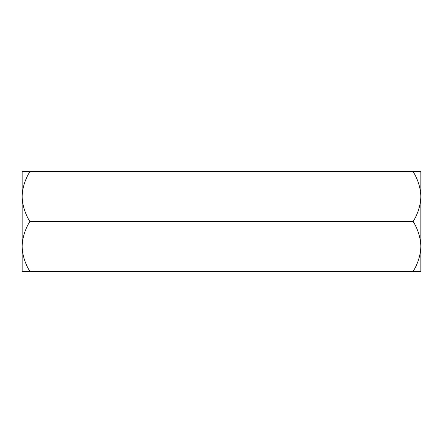 <?xml version="1.0" encoding="UTF-8"?>
<svg xmlns="http://www.w3.org/2000/svg" width="443" height="443" viewBox="0 0 443 443"><rect width="100%" height="100%" fill="white"/><g stroke="black" fill="none" stroke-linecap="round" stroke-linejoin="round"><path stroke-width="0.66" d="M29.858 221.5C25.041 213.742 22.471 205.436 22.15 196.581C22.443 187.826 25.013 179.52 29.858 171.662L413.142 171.662C417.987 179.52 420.557 187.826 420.85 196.581L420.85 246.419C420.557 237.664 417.987 229.358 413.142 221.5L29.858 221.5C25.013 229.358 22.443 237.664 22.15 246.419L22.15 271.337L29.858 271.337C25.041 263.579 22.471 255.273 22.15 246.419L22.15 171.662L29.858 171.662M413.142 221.5C417.959 213.742 420.529 205.436 420.85 196.581L420.85 171.662L413.142 171.662M420.85 246.419L420.85 271.337L413.142 271.337C417.959 263.579 420.529 255.273 420.85 246.419M413.142 271.337L29.858 271.337"/></g></svg>
